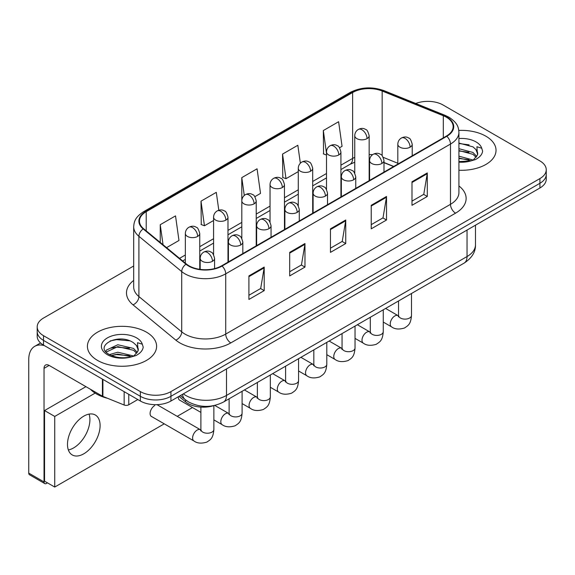 <?xml version="1.0" encoding="UTF-8"?>
<svg xmlns="http://www.w3.org/2000/svg" width="575" height="575" viewBox="0 0 575 575"><rect width="100%" height="100%" fill="white"/><g stroke="black" fill="none" stroke-linecap="round" stroke-linejoin="round"><path stroke-width="0.86" d="M393.588 166.549L383.992 162.667M213.598 405.67A21.62 12.485 180 0 1 185.596 401.853L178.969 396.383M485.897 136.203A34.593 19.974 0 0 0 458.8 130.417A34.593 19.974 0 0 1 485.897 136.203A34.593 19.974 0 0 1 496.031 150.327A34.593 19.974 0 0 0 485.897 136.203M146.474 332.17A34.593 19.974 0 0 0 108.776 327.836A34.593 19.974 0 0 0 87.422 346.294A34.593 19.974 0 0 0 97.549 360.417A34.593 19.974 0 0 0 135.254 364.744A34.593 19.974 0 0 0 156.608 346.294A34.593 19.974 0 0 0 146.474 332.17A34.593 19.974 0 0 0 108.776 327.836A34.593 19.974 0 0 0 87.422 346.294A34.593 19.974 0 0 0 97.549 360.417A34.593 19.974 0 0 0 135.254 364.744A34.593 19.974 0 0 0 156.608 346.294A34.593 19.974 0 0 0 146.474 332.17M446.401 117.228A23.065 13.318 180 0 1 453.15 126.644A23.065 13.318 180 0 1 446.401 136.059L221.648 265.815A23.065 13.318 180 0 1 186.444 264.04L143.628 228.735A23.065 13.318 180 0 1 139.459 221.095A23.065 13.318 180 0 1 146.215 211.679L352.633 92.51A23.065 13.318 180 0 1 382.167 91.015L443.318 115.733A23.065 13.318 180 0 1 446.401 117.228M446.804 116.991A23.64 13.649 0 0 0 443.648 115.46L382.497 90.742A23.64 13.649 0 0 0 352.223 92.273L145.806 211.449A23.64 13.649 0 0 0 143.161 228.929L185.977 264.227A23.64 13.649 0 0 0 222.058 266.053L446.804 136.297A23.64 13.649 0 0 0 446.804 116.991M133.695 265.988L43.528 318.047A21.62 12.485 0 0 0 37.195 326.873L37.195 336.289A21.62 12.485 0 0 0 43.528 345.115L140.357 401.019L140.357 396.312A21.62 12.485 0 0 0 170.94 396.312L539.918 183.281A21.62 12.485 0 0 0 546.25 174.455A21.62 12.485 0 0 1 539.918 183.281L170.94 396.312A21.62 12.485 0 0 1 140.357 396.312L43.528 340.407L140.357 396.312L140.357 391.604A21.62 12.485 0 0 0 170.94 391.604L539.918 178.573A21.62 12.485 0 0 0 546.25 169.747A21.62 12.485 0 0 0 539.918 160.921L443.088 105.017A21.62 12.485 0 0 0 415.747 103.478M37.195 331.581A21.62 12.485 0 0 0 43.528 340.407A21.62 12.485 0 0 1 37.195 331.581M248.91 275.907L248.91 299.453L264.205 290.619L264.205 267.08L248.91 275.907M248.91 295.27L260.691 288.478L264.141 267.864A5.764 3.328 -120 0 0 264.205 267.08M260.583 288.535L264.205 290.619M289.685 252.368L289.685 275.914L304.973 267.08L304.973 243.541L289.685 252.368M289.685 271.731L301.458 264.938L304.915 244.325A5.764 3.328 -120 0 0 304.973 243.541M301.357 264.996L304.973 267.08M411.995 181.757L411.995 205.297L427.29 196.463L427.29 172.924L411.995 181.757M411.995 201.121L423.775 194.321L427.225 173.708A5.764 3.328 -120 0 0 427.29 172.924M423.667 194.379L427.29 196.463M371.227 205.297L371.227 228.836L386.515 220.002L386.515 196.463L371.227 205.297M371.227 224.653L383 217.86L386.457 197.247A5.764 3.328 -120 0 0 386.515 196.463M382.9 217.918L386.515 220.002M330.452 228.836L330.452 252.375L345.748 243.541L345.748 220.002L330.452 228.836M330.452 248.192L342.233 241.399L345.683 220.786A5.764 3.328 -120 0 0 345.748 220.002M342.125 241.457L345.748 243.541M458.922 170.25A34.593 19.974 0 0 0 496.031 150.327A34.593 19.974 0 0 1 458.922 170.25M37.195 326.873A21.62 12.485 0 0 0 43.528 335.699L140.357 391.604M166.563 247.645L178.976 240.479L175.526 215.884L160.238 224.71L160.238 242.427M300.358 163.214L297.836 145.267L282.548 154.093L282.799 177.495M339.566 147.768L342.06 146.323L338.61 121.728L323.322 130.554L323.567 153.956M218.809 210.249L216.293 192.345L201.006 201.171L201.257 224.573M254.862 196.664L260.518 193.401L257.068 168.806L241.78 177.632L241.809 201.157M241.78 177.632L244.282 195.45M282.548 154.093L285.998 178.688L298.274 171.602M285.998 178.688L282.548 177.402M326.507 155.056L323.322 153.863M323.322 130.554L326.507 153.281M201.006 201.171L204.456 225.767L213.577 220.505M204.456 225.767L201.006 224.48M160.238 224.71L163.048 244.749M140.357 401.019A21.62 12.485 0 0 0 170.94 401.019L539.918 187.989A21.62 12.485 0 0 0 546.25 179.163L546.25 169.747M477.487 154.984L477.724 153.863A16.294 9.408 0 0 0 475.884 149.514L472.966 146.855L458.922 143.06M458.922 161.589L470.731 160.957L475.309 159.62C479.708 157.363 482.152 154.546 482.633 151.16L481.728 148.242L476.912 146.733L477.48 154.977L473.505 159.778M458.922 156.163L473.124 160.051M458.922 158.032L471.313 160.827M458.922 148.695L472.952 152.461L476.74 156.4M458.922 150.564L472.952 154.33L476.114 157.291M475.884 149.514L477.717 154.086M458.922 143.513L469.085 144.843M458.922 150.988L468.92 152.267M458.922 158.456L468.92 159.742M90.419 389.253A36.038 20.808 0 0 0 96.535 393.961A36.038 20.808 0 0 0 107.611 398.317M138.065 350.944L138.309 349.823A16.294 9.408 0 0 0 136.462 345.482L133.551 342.822C118.529 332.192 93.502 346.064 108.955 354.301C115.259 357.715 122.712 358.592 131.308 356.917L135.887 355.58C140.286 353.323 142.729 350.506 143.211 347.127L142.312 344.202L137.497 342.693L138.065 350.937L134.083 355.738M109.437 354.581L117.796 352.216L133.709 356.011M129.497 355.702L116.517 354.595L111.356 355.522L117.796 354.085L131.898 356.787M105.786 351.555L106.274 350.146L117.796 344.741L133.537 348.421L137.317 352.367M106.231 352.094L117.796 346.61L133.537 350.29L136.692 353.251M136.462 345.482L138.295 350.046M110.127 340.939L116.517 339.645L129.662 340.803M111.334 348.055L116.517 347.12L129.497 348.234M73.6 447.925A23.065 13.318 120 0 0 89.039 414.115A23.065 13.318 120 0 1 73.6 447.925A23.065 13.318 120 0 1 68.353 449.952A23.065 13.318 120 0 0 73.6 447.925M128.764 394.328L128.764 404.771L137.813 399.546M44.606 345.733A28.829 16.646 -120 0 0 34.723 346.337A28.829 16.646 -120 0 0 28.75 359.533L28.75 473.11L44.038 481.936L44.038 368.359A7.209 4.162 60 0 1 45.533 365.06A7.209 4.162 60 0 1 49.134 365.42L102.422 396.182L102.422 379.119M44.038 481.936A3.601 2.077 120 0 0 44.785 483.589L29.497 474.763A3.601 2.077 -60 0 1 28.75 473.11M44.785 483.589A3.601 2.077 120 0 0 46.589 483.41L47.502 482.878M128.764 404.771A3.601 2.077 180 0 1 124.15 405.008L102.903 396.419A3.601 2.077 180 0 1 102.422 396.182M154.732 405.555A6.483 3.745 120 0 0 154.682 405.583A6.483 3.745 120 0 0 150.442 411.298A6.483 3.745 120 0 0 151.441 416.494A6.483 3.745 120 0 0 151.872 416.688M83.792 453.804A23.065 13.318 120 0 0 98.857 433.485A23.065 13.318 120 0 0 95.321 414.999A23.065 13.318 120 0 0 83.792 416.142A23.065 13.318 120 0 0 68.727 436.468A23.065 13.318 120 0 0 72.256 454.947A23.065 13.318 120 0 0 83.792 453.804M95.148 393.113L54.74 416.437L54.74 487.054L164.249 423.832M177.222 416.343L192.481 407.531M178.351 396.743A6.483 3.745 120 0 0 179.673 400.193A6.483 3.745 120 0 0 180.104 400.387M85.934 386.659L44.548 410.557L44.548 481.174L54.74 487.054M54.74 416.437L44.548 410.557M185.596 399.934L185.596 401.853M458.922 185.955A36.038 20.808 180 0 1 455.573 213.153L230.819 342.908A7.209 4.162 60 0 1 225.723 334.082L450.477 204.319A28.829 16.646 0 0 0 458.922 192.553L458.922 132.293A28.829 16.646 180 0 1 450.477 144.059A7.209 4.162 -120 0 0 446.804 136.297M230.819 342.908A36.038 20.808 180 0 1 179.86 342.908A36.038 20.808 180 0 1 175.821 340.127L133.005 304.829A36.038 20.808 180 0 1 133.695 280.406M184.956 334.082A28.829 16.646 0 0 0 225.723 334.082L225.723 273.822A28.829 16.646 180 0 1 181.722 271.594L138.906 236.296A28.829 16.646 180 0 1 133.695 226.744L133.695 287.004A28.829 16.646 0 0 0 138.906 296.556L181.722 331.861A28.829 16.646 0 0 0 184.956 334.082M458.922 132.293C458.455 127.341 457.995 123.215 448.982 117.221L445.194 115.381A7.209 3.378 112 0 0 443.648 115.46M445.194 115.381L384.043 90.663C372.104 86.437 360.777 87.055 350.046 92.503A7.209 4.162 60 0 1 352.223 92.273M145.806 211.449A7.209 4.162 -120 0 0 143.628 211.679C134.888 217.408 134.097 221.727 133.695 226.744M143.161 228.929A7.209 4.823 129.5 0 0 138.906 236.296L138.906 296.556A7.209 4.823 -50.5 0 1 133.005 304.829M384.043 90.663A7.209 3.378 112 0 0 382.497 90.742M185.977 264.227A7.209 4.823 129.5 0 0 181.722 271.594L181.722 331.861A7.209 4.823 -50.5 0 1 175.821 340.127M222.058 266.053A7.209 4.162 60 0 1 225.723 273.822L450.477 144.059L450.477 204.319A7.209 4.162 60 0 0 455.573 213.153M170.94 391.604L170.94 401.019M539.918 178.573L539.918 187.989M43.528 335.699L43.528 345.115M146.215 211.679L146.215 230.862M443.318 115.733L443.318 137.835M382.167 91.015L382.167 155.753M397.807 163.25L383.252 157.363M372.578 154.682A23.065 13.318 0 0 0 369.157 154.517M354.746 157.342A23.065 13.318 0 0 0 352.633 158.42L340.925 165.176M352.633 92.51L352.633 158.42A12.973 7.489 60 0 1 349.945 164.357L340.925 169.567M326.507 173.499L312.692 181.477M298.274 189.8L284.46 197.778M270.042 206.102L256.22 214.08M241.809 222.403L227.987 230.381M213.577 238.704L199.755 246.682M185.337 255.005L179.544 258.348M393.746 166.455L384.747 162.818A12.973 6.073 -68 0 1 383.992 162.366M330.452 229.576L345.683 220.786M371.227 206.037L386.457 197.247M411.995 182.498L427.225 173.708M289.685 253.115L304.915 244.325M248.91 276.654L264.141 267.864M183.332 393.868A28.829 16.646 0 0 0 185.718 395.427A28.829 16.646 0 0 0 226.493 395.427L467.037 256.551A28.829 16.646 0 0 0 475.482 244.778C475.69 251.936 471.881 258.06 464.054 263.149L223.502 402.026A14.418 8.323 60 0 0 226.493 395.427L226.493 368.949M467.037 230.065L467.037 256.551A14.418 8.323 60 0 1 464.054 263.149M182.541 394.321A14.418 9.638 129.5 0 0 185.128 399.553L180.327 395.6M410.112 147.178A7.209 4.162 0 0 0 412.225 144.239C411.082 140.07 409.939 138.029 408.803 138.108C406.712 136.634 404.254 136.598 401.415 138A7.209 4.162 60 0 1 405.016 138.352A7.209 4.162 -120 0 1 410.112 147.178A7.209 4.162 0 0 1 399.92 147.178A7.209 4.162 0 0 1 397.807 144.239C397.914 141.507 399.115 139.423 401.415 138M383.266 322.072L391.582 326.873A6.483 3.745 -60 0 1 390.583 321.677A6.483 3.745 -60 0 1 394.824 315.955A6.483 3.745 -60 0 1 395.111 315.804A6.483 3.745 -60 0 1 398.065 315.639L385.602 308.444M398.899 316.293L398.324 316.768L398.533 315.366A6.483 3.745 -0 0 0 400.43 318.018A6.483 3.745 -0 0 0 409.307 318.176A6.483 3.745 -0 0 0 411.506 315.366C410.766 324.516 408.128 325.493 404.505 327.994C399.086 329.64 394.773 329.267 391.582 326.873M367.051 138.618A7.209 4.162 0 0 0 369.157 135.678C368.014 131.51 366.879 129.461 365.736 129.54C363.652 128.074 361.186 128.038 358.347 129.433A7.209 4.162 60 0 1 361.948 129.792A7.209 4.162 -120 0 1 367.051 138.618A7.209 4.162 0 0 1 356.852 138.618A7.209 4.162 0 0 1 354.746 135.678C354.854 132.947 356.054 130.863 358.347 129.433M381.879 163.48A7.209 4.162 0 0 0 383.992 160.54C382.849 156.371 381.707 154.33 380.571 154.409C378.479 152.936 376.021 152.9 373.175 154.294A7.209 4.162 60 0 1 376.783 154.653A7.209 4.162 -120 0 1 381.879 163.48A7.209 4.162 0 0 1 371.687 163.48A7.209 4.162 0 0 1 369.574 160.54C369.682 157.809 370.882 155.724 373.175 154.294M355.034 338.373L363.342 343.174A6.483 3.745 -60 0 1 362.351 337.978A6.483 3.745 -60 0 1 366.591 332.257A6.483 3.745 -60 0 1 366.879 332.106A6.483 3.745 -60 0 1 369.833 331.94L357.37 324.738M370.667 332.594L370.084 333.069L370.293 331.667A6.483 3.745 -0 0 0 372.198 334.319A6.483 3.745 -0 0 0 381.074 334.478A6.483 3.745 -0 0 0 383.266 331.667C382.533 340.817 379.895 341.794 376.273 344.288C370.846 345.942 366.541 345.568 363.342 343.174M353.647 179.781A7.209 4.162 0 0 0 355.752 176.841C354.61 172.673 353.474 170.631 352.331 170.71C350.247 169.237 347.782 169.201 344.942 170.595A7.209 4.162 60 0 1 348.551 170.955A7.209 4.162 -120 0 1 353.647 179.781A7.209 4.162 0 0 1 343.455 179.781A7.209 4.162 0 0 1 341.342 176.841C341.449 174.11 342.65 172.026 344.942 170.595M326.801 354.674L335.11 359.476A6.483 3.745 -60 0 1 334.118 354.272A6.483 3.745 -60 0 1 338.352 348.558A6.483 3.745 -60 0 1 338.646 348.4A6.483 3.745 -60 0 1 341.6 348.234L329.137 341.04M342.434 348.888L341.852 349.37L342.06 347.968A6.483 3.745 -0 0 0 343.958 350.621A6.483 3.745 -0 0 0 352.834 350.779A6.483 3.745 -0 0 0 355.034 347.968C354.301 357.118 351.663 358.096 348.033 360.59C342.614 362.243 338.308 361.869 335.11 359.476M325.407 196.082A7.209 4.162 0 0 0 327.52 193.143C326.377 188.974 325.242 186.932 324.099 187.012C322.014 185.538 319.549 185.502 316.71 186.897A7.209 4.162 60 0 1 320.311 187.256A7.209 4.162 -120 0 1 325.407 196.082A7.209 4.162 0 0 1 315.215 196.082A7.209 4.162 0 0 1 313.109 193.143C313.217 190.411 314.417 188.327 316.71 186.897M298.569 370.976L306.877 375.777A6.483 3.745 -60 0 1 305.886 370.573A6.483 3.745 -60 0 1 310.119 364.859A6.483 3.745 -60 0 1 310.407 364.701A6.483 3.745 -60 0 1 313.368 364.536L300.905 357.341M314.202 365.19L313.619 365.671L313.828 364.27A6.483 3.745 -0 0 0 315.725 366.922A6.483 3.745 -0 0 0 324.602 367.08A6.483 3.745 -0 0 0 326.801 364.27C326.061 373.419 323.423 374.397 319.801 376.891C314.381 378.544 310.076 378.17 306.877 375.777M297.174 212.383A7.209 4.162 0 0 0 299.287 209.444C298.145 205.275 297.002 203.227 295.866 203.306C293.782 201.839 291.317 201.803 288.478 203.198A7.209 4.162 60 0 1 292.078 203.557A7.209 4.162 -120 0 1 297.174 212.383A7.209 4.162 0 0 1 286.982 212.383A7.209 4.162 0 0 1 284.869 209.444C284.984 206.713 286.185 204.628 288.478 203.198M270.336 387.277L278.645 392.071A6.483 3.745 -60 0 1 277.653 386.874A6.483 3.745 -60 0 1 281.887 381.16A6.483 3.745 -60 0 1 282.174 381.002A6.483 3.745 -60 0 1 285.128 380.837L272.665 373.642M285.962 381.491L285.387 381.973L285.595 380.571A6.483 3.745 -0 0 0 287.493 383.223A6.483 3.745 -0 0 0 296.369 383.381A6.483 3.745 -0 0 0 298.569 380.571C297.828 389.721 295.191 390.698 291.568 393.192C286.149 394.845 281.836 394.472 278.645 392.071M338.812 154.919A7.209 4.162 0 0 0 340.925 151.98C339.782 147.811 338.639 145.763 337.503 145.842C335.419 144.375 332.954 144.339 330.115 145.734A7.209 4.162 60 0 1 333.716 146.093A7.209 4.162 -120 0 1 338.812 154.919A7.209 4.162 0 0 1 328.62 154.919A7.209 4.162 0 0 1 326.507 151.98C326.622 149.248 327.822 147.164 330.115 145.734M310.579 171.221A7.209 4.162 0 0 0 312.692 168.281C311.549 164.112 310.407 162.064 309.271 162.143C307.187 160.677 304.721 160.641 301.882 162.035A7.209 4.162 60 0 1 305.483 162.394A7.209 4.162 -120 0 1 310.579 171.221A7.209 4.162 0 0 1 300.387 171.221A7.209 4.162 0 0 1 298.274 168.281C298.382 165.542 299.582 163.465 301.882 162.035M282.347 187.522A7.209 4.162 0 0 0 284.46 184.575C283.317 180.413 282.174 178.365 281.038 178.444C278.947 176.978 276.489 176.942 273.643 178.336A7.209 4.162 60 0 1 277.251 178.696A7.209 4.162 -120 0 1 282.347 187.522A7.209 4.162 0 0 1 272.155 187.522A7.209 4.162 0 0 1 270.042 184.575C270.149 181.844 271.35 179.767 273.643 178.336M481.728 148.242A20.621 11.902 0 0 0 476.014 141.91A20.621 11.902 0 0 0 458.922 138.518M458.922 162.143A20.621 11.902 0 0 0 470.731 160.957M142.312 344.202A20.621 11.902 0 0 0 136.591 337.877A20.621 11.902 0 0 0 107.432 337.877A20.621 11.902 0 0 0 107.432 354.71A20.621 11.902 0 0 0 131.308 356.917M44.038 368.359L49.134 365.42M102.903 379.392L102.903 396.419M124.15 405.008L124.15 391.661M268.942 228.685A7.209 4.162 0 0 0 271.055 225.745C269.912 221.576 268.769 219.528 267.634 219.607C265.542 218.141 263.084 218.105 260.245 219.499A7.209 4.162 60 0 1 263.846 219.858A7.209 4.162 -120 0 1 268.942 228.685A7.209 4.162 0 0 1 258.75 228.685A7.209 4.162 0 0 1 256.637 225.745C256.745 223.007 257.945 220.929 260.245 219.499M242.097 403.578L250.412 408.372A6.483 3.745 -60 0 1 249.413 403.176A6.483 3.745 -60 0 1 253.654 397.462A6.483 3.745 -60 0 1 253.942 397.303A6.483 3.745 -60 0 1 256.896 397.138L244.432 389.943M257.729 397.792L257.154 398.274L257.363 396.872A6.483 3.745 -0 0 0 259.26 399.517A6.483 3.745 -0 0 0 268.137 399.683A6.483 3.745 -0 0 0 270.336 396.872C269.596 406.022 266.958 406.999 263.336 409.493C257.916 411.147 253.604 410.773 250.412 408.372M240.709 244.986A7.209 4.162 0 0 0 242.822 242.046C241.68 237.877 240.537 235.829 239.401 235.908C237.31 234.442 234.852 234.406 232.005 235.8A7.209 4.162 60 0 1 235.613 236.16A7.209 4.162 -120 0 1 240.709 244.986A7.209 4.162 0 0 1 230.518 244.986A7.209 4.162 0 0 1 228.404 242.046C228.512 239.308 229.713 237.231 232.005 235.8M213.864 419.879L222.173 424.673A6.483 3.745 -60 0 1 221.181 419.477A6.483 3.745 -60 0 1 225.422 413.763A6.483 3.745 -60 0 1 225.709 413.605A6.483 3.745 -60 0 1 228.663 413.439L214.763 405.418M229.497 414.093L228.915 414.575L229.123 413.173A6.483 3.745 -0 0 0 231.028 415.818A6.483 3.745 -0 0 0 239.904 415.984A6.483 3.745 -0 0 0 242.097 413.173C241.363 422.323 238.726 423.301 235.103 425.795C229.677 427.441 225.371 427.074 222.173 424.673M212.477 261.287A7.209 4.162 0 0 0 214.583 258.34C213.44 254.179 212.304 252.13 211.162 252.209C209.077 250.743 206.612 250.707 203.773 252.102A7.209 4.162 60 0 1 207.381 252.461A7.209 4.162 -120 0 1 212.477 261.287A7.209 4.162 0 0 1 202.285 261.287A7.209 4.162 0 0 1 200.172 258.34C200.28 255.609 201.48 253.532 203.773 252.102M151.06 416.221L193.94 440.975A6.483 3.745 -60 0 1 192.948 435.778A6.483 3.745 -60 0 1 197.182 430.064A6.483 3.745 -60 0 1 197.477 429.906A6.483 3.745 -60 0 1 200.431 429.741L156.975 404.656M201.264 430.395L200.682 430.876L200.891 429.475A6.483 3.745 -0 0 0 202.788 432.12A6.483 3.745 -0 0 0 211.665 432.285A6.483 3.745 -0 0 0 213.864 429.475C213.131 438.624 210.493 439.602 206.863 442.096C201.444 443.742 197.139 443.368 193.94 440.975M254.114 203.823A7.209 4.162 0 0 0 256.22 200.876C255.077 196.715 253.942 194.666 252.806 194.745C250.714 193.279 248.249 193.243 245.41 194.638A7.209 4.162 60 0 1 249.018 194.997A7.209 4.162 -120 0 1 254.114 203.823A7.209 4.162 0 0 1 243.922 203.823A7.209 4.162 0 0 1 241.809 200.876C241.917 198.145 243.117 196.068 245.41 194.638M225.882 220.124A7.209 4.162 0 0 0 227.987 217.178C226.845 213.016 225.709 210.967 224.566 211.047C222.482 209.58 220.017 209.537 217.178 210.939A7.209 4.162 60 0 1 220.778 211.298A7.209 4.162 -120 0 1 225.882 220.124A7.209 4.162 0 0 1 215.682 220.124A7.209 4.162 0 0 1 213.577 217.178C213.684 214.446 214.885 212.369 217.178 210.939M197.642 236.426A7.209 4.162 0 0 0 199.755 233.479C198.612 229.31 197.469 227.269 196.334 227.348C194.249 225.874 191.784 225.838 188.945 227.24A7.209 4.162 60 0 1 192.546 227.592A7.209 4.162 -120 0 1 197.642 236.426A7.209 4.162 0 0 1 187.45 236.426A7.209 4.162 0 0 1 185.337 233.479C185.452 230.748 186.652 228.67 188.945 227.24M350.046 92.503L143.628 211.679M384.747 162.818L383.992 162.524M369.596 160.001L369.157 160.001M354.746 162.215L349.945 164.357M326.507 177.883L312.692 185.862M298.274 194.185L284.46 202.163M270.042 210.486L256.22 218.464M241.809 226.787L227.987 234.765M213.577 243.088L199.755 251.067M185.337 259.39L182.678 260.928M223.502 402.026C211.902 407.855 200.301 407.855 188.701 402.026L185.128 399.553M475.482 244.778L475.482 225.192M398.511 315.869L398.065 315.639M411.506 293.487L411.506 315.366M412.225 155.789L412.225 144.239M398.533 300.977L398.533 315.366M397.807 164.112L397.807 144.239M369.157 180.651L369.157 135.678M354.746 173.161L354.746 135.678M370.278 332.17L369.833 331.94M383.266 309.788L383.266 331.667M383.992 172.09L383.992 160.54M370.293 317.278L370.293 331.667M369.574 180.413L369.574 160.54M342.039 348.472L341.6 348.234M355.034 326.09L355.034 347.968M355.752 188.392L355.752 176.841M342.06 333.579L342.06 347.968M341.342 196.715L341.342 176.841M313.806 364.773L313.368 364.536M326.801 342.391L326.801 364.27M327.52 204.693L327.52 193.143M313.828 349.88L313.828 364.27M313.109 213.016L313.109 193.143M285.574 381.074L285.128 380.837M298.569 358.692L298.569 380.571M299.287 220.994L299.287 209.444M285.595 366.182L285.595 380.571M284.869 229.317L284.869 209.444M340.925 196.952L340.925 151.98M326.507 189.463L326.507 151.98M312.692 213.253L312.692 168.281M298.274 205.757L298.274 168.281M284.46 229.554L284.46 184.575M270.042 222.058L270.042 184.575M34.723 346.337L40.552 342.966M257.341 397.375L256.896 397.138M270.336 374.993L270.336 396.872M271.055 237.295L271.055 225.745M257.363 382.483L257.363 396.872M256.637 245.618L256.637 225.745M229.109 413.677L228.663 413.439M242.097 391.295L242.097 413.173M242.822 253.597L242.822 242.046M200.891 412.39L179.292 399.92M229.123 398.784L229.123 413.173M228.404 261.912L228.404 242.046M200.869 429.978L200.431 429.741M213.864 405.612L213.864 429.475M214.583 268.597L214.583 258.34M200.891 407.093L200.891 429.475M200.172 269.38L200.172 258.34M256.22 245.856L256.22 200.876M241.809 238.359L241.809 200.876M227.987 262.157L227.987 217.178M213.577 254.66L213.577 217.178M199.755 269.323L199.755 233.479M185.337 263.127L185.337 233.479"/></g></svg>
